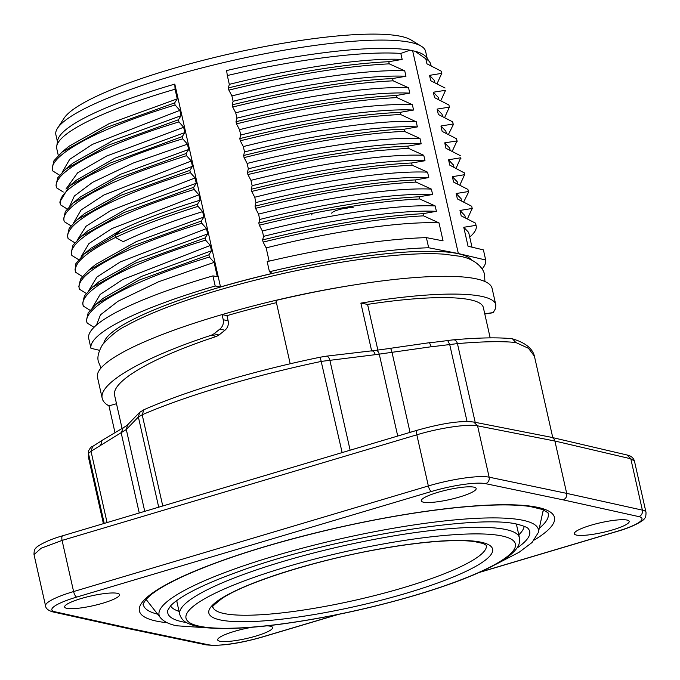 <?xml version="1.0" encoding="UTF-8"?>
<svg xmlns="http://www.w3.org/2000/svg" width="680" height="680" viewBox="0 0 680 680"><rect width="100%" height="100%" fill="white"/><g stroke="black" fill="none" stroke-linecap="round" stroke-linejoin="round"><path stroke-width="1.02" d="M350.047 285.591A189.066 33.481 167.3 0 0 222.097 314.602M101.022 368.016L98.532 362.006C96.993 357.765 98.303 352.045 102.442 344.828C110.543 335.673 118.507 329.298 126.344 325.72A189.066 33.481 -12.7 0 1 443.887 254.158L460.012 256.292C476.246 259.097 484.058 269.263 484.577 275.009L484.908 281.512M311.534 213.511A18.471 3.272 -12.7 0 1 311.576 214.888M57.562 128.163L64.166 118.091A180.719 32.002 -12.7 0 1 231.812 53.414A180.719 32.002 -12.7 0 1 410.992 39.933L421.277 46.197A189.507 33.558 167.3 0 0 172.95 75.871A189.507 33.558 167.3 0 0 57.562 128.163A189.507 33.558 167.3 0 0 55.879 134.733L57.468 141.788M413.151 110.075L400.137 112.344L400.656 114.529L415.574 121.516C379.202 119.909 310.361 129.727 243.321 146.574L240.286 140.777C302.846 125.358 356.32 116.603 400.69 114.512M468.639 232.416L463.769 227.281L468.044 246.245L483.412 249.883L485.69 260.015A202.257 35.819 -12.7 0 1 482.086 268.991M463.769 227.281L476.017 225.352L476.187 225.922L475.524 223.159L461.193 215.84L459.977 210.452L472.2 208.463L467.508 218.697M475.524 223.159L476.017 225.352C477.088 228.48 475.184 232.203 470.331 236.521M470.348 236.538L469.71 237.065M464.839 215.56L459.977 210.452M472.302 208.853L471.708 206.261L457.368 198.9L456.161 193.519L468.341 191.565L468.537 192.177L463.785 201.816M472.2 208.463L471.708 206.261M461.524 200.71L461.057 198.645L456.161 193.519M467.899 189.448L468.358 191.556M467.942 189.431L453.577 182.061L452.362 176.681L464.585 174.692L459.918 184.943M457.232 181.79L452.362 176.681M464.704 175.108A205.079 205.079 0 0 0 464.177 172.847L449.76 165.13L448.554 159.757L460.725 157.785L456.178 168.045M464.585 174.692L464.083 172.49M453.526 165.24L448.554 159.757M460.904 158.406L460.725 157.785M460.241 155.609L445.961 148.274L444.737 142.851L457.028 140.913L452.285 151.156M449.616 147.985L444.737 142.851M457.147 141.363L456.552 138.745L442.162 131.41L440.946 126.013L453.135 124.006L452.642 121.847M457.028 140.913L456.543 138.745M446.31 133.212L445.833 131.121L440.946 126.013M452.82 122.459L453.305 124.61L448.528 134.283M452.65 121.847L438.345 114.478L437.129 109.081L449.369 107.126L448.894 104.975L434.554 97.639L433.33 92.216L445.562 90.287L440.895 100.521M442 114.206L437.129 109.081M449.378 107.126L444.703 117.385M449.488 107.542L448.902 104.975M438.702 99.45L438.226 97.334L433.33 92.216M445.731 90.891L445.553 90.287M445.052 88.026L430.738 80.724L429.53 75.361L441.737 73.355L437.104 83.597M434.401 80.469L429.53 75.361M441.737 73.355L441.243 71.179L426.929 63.809L425.799 58.803A191.709 33.949 167.3 0 1 429.786 62.16A191.709 33.949 167.3 0 1 430.805 64.439L431.077 65.637M441.847 73.78L441.243 71.179M75.54 271.796L75.675 272.272C74.817 268.32 73.177 258.4 115.464 237.473L114.988 235.356L84.303 253.861L75.871 263.636L75.064 269.798M114.945 235.331L120.683 230.163C140.658 220.371 167.127 210.383 200.09 200.201M91.562 247.911L120.674 230.154M82.365 276.505L75.641 272.289L75.157 270.181M123.267 241.68L115.439 237.507C137.369 227.145 164.9 216.775 198.016 206.38L202.666 211.633L203.881 217.047L136.349 241.578L95.744 264.392M214.098 262.361L217.319 276.649L212.917 275.876A202.257 35.819 167.3 0 0 88.655 338.155L90.941 348.287A202.257 35.819 -12.7 0 1 215.203 286.008L220.516 286.943L174.803 84.099A189.507 33.558 167.3 0 0 57.681 140.505L56.721 146.234A191.709 33.949 -12.7 0 1 175.075 89.216L177.25 98.872L109.293 123.564L69.054 146.226M96.517 325.023L100.47 314.84L118.022 301.24L158.635 281.75L214.089 262.378M214.089 262.352L209.381 257.04C133.008 280.296 81.285 307.87 87.108 322.983L86.462 320.246M94.01 327.318L87.074 322.991L86.581 320.798M210.281 245.438L211.488 250.784L208.879 254.83L139.247 280.075L96.169 304.173L88.188 312.808L86.471 320.246M208.879 254.838L209.372 257.031M211.48 250.784L141.72 276.326L103.19 298.282L96.135 304.139M92.591 307.402L100.113 294.466L122.859 279.471L210.273 245.463M205.598 240.15C129.098 263.44 77.325 291.04 83.351 306.144L82.688 303.314L84.397 295.919L92.302 287.334L135.38 263.219L205.105 237.957L205.598 240.142L210.273 245.412M89.99 310.267L83.377 306.136M207.689 233.937L139.749 258.638L99.518 281.308M88.808 290.496L96.883 277.066L120.377 261.894L206.474 228.582L207.689 233.946L205.105 237.966M86.173 293.394L79.458 289.221L78.837 286.475L80.554 279.063L88.51 270.453L131.606 246.338L201.288 221.068L201.781 223.261L206.474 228.548M79.475 289.212C73.661 274.116 125.409 246.551 201.79 223.261M203.881 217.047L201.288 221.059M123.275 241.638C144.143 231.608 170.603 221.603 202.666 211.624M198.016 206.38L197.489 204.23C164.39 214.633 136.875 225.012 114.945 235.365M77.554 239.7L86.003 226.278L110.95 210.426L195.066 177.956L196.273 183.285L193.681 187.306L123.981 212.585L80.894 236.7L72.939 245.301L71.23 252.713L71.867 255.425C66.062 240.329 117.802 212.755 194.174 189.474L198.866 194.769L200.081 200.192L197.489 204.221M81.184 256.7L88.961 243.559L111.86 228.599L198.866 194.803M78.523 259.599L71.842 255.433L71.349 253.257M193.681 187.306L194.166 189.474M196.273 183.285L128.622 207.859L88.111 230.639M74.749 242.751L68.136 238.603L67.465 235.756L69.181 228.335L77.121 219.725L120.19 195.619L189.864 170.382L190.366 172.626L195.066 177.913M68.136 238.603C62.16 223.49 113.908 195.899 190.366 172.626M186.549 155.686L186.073 153.527L116.348 178.721L73.27 202.886L65.331 211.531L63.64 218.96L64.303 221.68C61.616 214.498 71.332 204.714 93.449 192.312L111.8 183.175L127.755 176.332C139.425 171.428 159.018 164.552 186.532 155.686L191.25 160.981L192.457 166.353L125.103 190.833L84.405 213.69L77.112 219.708M192.457 166.362L189.864 170.382M73.559 222.938L81.013 210.069L103.887 195.007L191.25 161.032M70.95 225.828L64.303 221.672M69.759 206.066L74.358 196.027L92.573 182.333L133.135 163.081L187.451 144.168L188.666 149.515L120.743 174.199L80.495 196.869L73.261 202.869M188.666 149.523L186.082 153.535M187.451 144.143L182.742 138.822C167.127 143.471 150.467 149.175 132.77 155.958L112.276 164.441L90.499 174.972C59.355 191.956 59.491 200.694 60.486 204.791L60.358 204.315A200.549 200.549 0 0 1 59.815 201.977M67.133 208.972L60.444 204.799M182.742 138.822L182.248 136.603L110.032 163.132L69.419 185.971L59.848 201.969M63.274 192.032L56.602 187.841C50.839 172.745 102.578 145.189 178.942 121.924L183.643 127.228L184.85 132.6L115.013 158.151L76.525 180.098M184.85 132.6L182.257 136.612M65.968 189.066L77.571 172.881L106.785 155.958L183.643 127.279M56.134 185.759L56.602 187.841L56.015 185.215L57.732 177.794L65.688 169.167L108.775 145.044L178.449 119.765L178.933 121.924M175.108 104.984L174.649 102.909L106.683 127.389L61.863 152.226L53.983 160.709L52.148 168.198L52.751 170.969C46.988 157.335 92.37 130.22 175.091 104.984L179.826 110.313L181.05 115.719L113.347 140.327L72.93 163.072L65.637 169.107M181.05 115.728L178.449 119.756M62.152 172.371L69.7 159.332L92.395 144.389L179.834 110.356M59.577 175.185L52.785 170.96M177.25 98.88L174.649 102.918M58.293 155.456L56.78 148.725A191.709 33.949 -12.7 0 1 56.721 146.234M429.786 62.16L426.462 57.392A189.507 33.558 167.3 0 0 415.072 51.272L425.799 58.803M175.075 89.216L174.803 84.099M427.21 58.463L425.62 51.408A189.507 33.558 167.3 0 0 421.277 46.197M409.98 50.175L400.817 53.439A191.709 33.949 167.3 0 0 227.315 75.54L226.627 70.567A189.507 33.558 167.3 0 1 409.98 50.175L415.072 51.272M388.824 61.693C344.522 63.911 291.04 72.658 228.378 87.924L229.304 84.362C296.709 67.447 365.933 57.655 402.169 59.415L388.79 61.702L389.283 63.86M400.817 53.439L402.169 59.415M229.304 84.362L227.315 75.54M389.274 63.86L404.745 70.847C368.517 69.13 299.31 78.965 231.905 95.922L228.871 90.117C291.533 74.843 345.015 66.087 389.308 63.852M228.879 90.126L228.378 87.924M232.203 104.805L233.112 101.269C300.517 84.337 369.733 74.528 405.969 76.27L392.624 78.531C348.381 80.741 294.916 89.505 232.203 104.839L232.696 107.023C295.418 91.715 348.891 82.985 393.116 80.826L392.598 78.54M404.745 70.847L405.969 76.27M233.112 101.269L231.905 95.922M393.142 80.818L408.552 87.763C372.325 86.028 303.118 95.846 235.713 112.795L232.704 107.032M396.38 95.489C352.087 97.707 298.622 106.454 235.994 121.712L236.921 118.15C304.325 101.209 373.532 91.392 409.768 93.126L396.372 95.489L396.848 97.605C351.976 99.977 298.52 108.732 236.478 123.853M408.552 87.763L409.768 93.126M236.921 118.15L235.713 112.795M396.848 97.605L412.369 104.678C376.133 102.935 306.926 112.744 239.513 129.684L236.487 123.888L236.002 121.712M400.171 112.328C355.793 114.435 302.337 123.191 239.802 138.601L240.72 135.031C307.76 118.193 376.609 108.392 412.981 110.016M412.369 104.678L413.576 110.058M240.72 135.031L239.522 129.684M240.286 140.769L239.802 138.601M244.528 151.929C311.933 134.988 381.149 125.171 417.375 126.905L403.962 129.243L404.438 131.385C358.589 133.314 295.791 144.687 244.086 157.624L243.61 155.507L244.528 151.929L243.321 146.574M416.16 121.516L417.375 126.905M403.911 129.26C392.819 129.055 368.433 131.758 330.743 137.377C308.516 140.76 279.463 146.804 243.601 155.49M404.438 131.393L419.976 138.448C383.75 136.706 314.534 146.514 247.129 163.446L244.095 157.649M247.418 172.355L248.336 168.802C315.741 151.869 384.957 142.069 421.183 143.82L407.889 146.132M419.976 138.448L421.183 143.82M248.336 168.802L247.129 163.455M247.409 172.363L247.902 174.547C294.899 163.617 323.96 157.565 335.104 156.417L375.955 150.781L408.221 148.266L407.898 146.132C393.031 146.693 343.613 148.639 247.418 172.38M408.263 148.257L423.776 155.312C387.549 153.578 318.333 163.404 250.937 180.344L247.919 174.573M411.647 162.987C367.344 165.223 313.863 173.978 251.218 189.252L252.135 185.691C319.549 168.768 388.764 158.976 425 160.735L411.613 162.996L412.114 165.197L427.575 172.168C391.349 170.442 322.142 180.276 254.736 197.234L251.71 191.437C314.364 176.171 367.837 167.416 412.139 165.189M423.776 155.312L425 160.735M252.135 185.691L250.937 180.344M251.71 191.437L251.218 189.252M255.944 202.572C323.349 185.64 392.564 175.831 428.791 177.573L415.497 179.903C371.272 182.087 317.781 190.833 255.034 206.15M427.575 172.168L428.791 177.573M255.527 208.335C318.274 193.026 371.764 184.271 415.999 182.095L431.392 189.1C395.165 187.357 325.95 197.174 258.545 214.115L255.527 208.344L255.025 206.133L255.944 202.581L254.736 197.234M415.999 182.095L415.497 179.903M259.751 219.462C327.156 202.538 396.38 192.746 432.607 194.497L419.212 196.775C374.935 199.002 321.462 207.757 258.825 223.023L259.751 219.462L258.545 214.115M431.392 189.1L432.607 194.497M419.212 196.775L419.704 198.968L435.192 205.938C398.964 204.221 329.749 214.055 262.352 231.004L259.318 225.207C321.954 209.941 375.428 201.186 419.73 198.959M259.318 225.207L258.825 223.023M423.011 213.681C378.82 216.019 325.354 224.766 262.633 239.912L263.56 236.359C330.964 219.419 400.171 209.593 436.398 211.327L423.045 213.665L423.495 215.832M435.192 205.938L436.398 211.327M263.56 236.359L262.352 231.004M423.504 215.84L439.008 222.887C402.773 221.144 333.557 230.953 266.152 247.885L263.118 242.072C325.813 226.941 379.262 218.195 423.462 215.849M263.118 242.063L262.633 239.921M439.008 222.887L443.062 240.873L426.385 237.626A202.257 35.819 167.3 0 0 267.172 261.613L269.458 271.745A202.257 35.819 -12.7 0 1 428.672 247.758L458.346 253.538L412.675 50.907M269.144 261.146L266.152 247.885M426.385 237.626L428.672 247.758M458.346 253.538L485.69 260.015M99.501 350.319L90.941 348.287M212.917 275.876L215.203 286.008M220.516 286.943A189.507 33.558 -12.7 0 1 272.332 273.394L269.458 271.745M103.895 342.899A189.066 33.481 -12.7 0 1 215.518 288.507A189.066 33.481 -12.7 0 1 457.946 253.657A189.066 33.481 -12.7 0 1 471.537 260.049M176.987 600.38A174.123 30.838 167.3 0 0 177.064 602.48L179.724 614.303A174.123 30.838 -12.7 0 1 182.138 607.07A174.123 30.838 -12.7 0 1 360.918 542.037A174.123 30.838 -12.7 0 1 519.443 537.744C520.064 542.053 518.967 545.844 516.154 549.117C513.009 553.061 508.113 557.048 501.466 561.068C483.081 572.101 455.175 583.262 417.741 594.567C370.829 608.438 324.284 618.426 278.103 624.52C247.902 628.337 224.043 629.408 206.507 627.716C198.518 626.952 192.21 625.43 187.569 623.16C183.625 621.409 181.007 618.46 179.724 614.303M519.443 537.744L516.783 525.92A174.123 30.838 167.3 0 0 515.95 523.991M518.789 534.82A181.577 32.155 167.3 0 0 524.161 526.244M170.535 605.939A181.577 32.155 167.3 0 0 179.069 611.38M122.06 428.425L114.648 395.513C110.848 381.539 152.38 357.433 216.418 336.438L211.463 335.18C142.783 357.637 98.166 383.469 102.229 398.429C102.892 401.31 105.136 403.793 108.953 405.858L116.493 403.725M108.953 405.858L114.954 432.471M276.428 302.659A189.507 33.558 167.3 0 0 226.984 315.656L228.174 320.943C228.811 324.734 227.724 327.853 224.901 330.284L219.946 329.035L214.03 333.769L218.986 335.027L224.901 330.284M218.986 335.027L216.418 336.438M479.842 572.194L617.066 531.343A42.211 7.471 167.3 0 0 638.775 516.596L563.1 499.851C565.904 498.687 567.103 496.536 566.695 493.374L554.897 441.031A5.279 4.853 -76.8 0 0 551.352 437.3A5.279 4.853 -76.8 0 0 551.2 437.265L473.866 422.067M371.628 350.837L360.868 303.11L368.925 301.826C441.507 290.453 493.578 291.72 495.813 304.895L495.558 308.516L493.246 312.553L484.763 313.837M495.822 304.912L492.099 288.397A202.257 35.819 167.3 0 0 275.927 300.45L290.199 363.783M142.094 411.034L143.208 410.252M371.467 350.99C373.125 350.633 374.391 351.866 375.258 354.679L321.58 361.361C254.311 375.428 186.244 395.692 142.196 414.757L138.371 416.984L126.302 429.505L91.018 451.299L88.468 453.433L88.332 456.739M534.429 356.226L528.53 348.33L515.865 342.533C502.647 341.105 483.183 341.462 457.444 343.604L431.239 346.817L429.548 342.848M431.23 346.749L375.267 354.697M377.876 350.149L367.565 304.394L360.868 303.11M490.169 337.858L483.387 307.751C481.296 295.596 434.036 294.227 367.565 304.394M102.221 398.37L97.478 377.324A202.257 35.819 -12.7 0 1 222.071 314.594L223.219 319.685L228.174 320.943M222.071 314.594L226.984 315.656M429.565 342.771L431.477 342.575M446.7 340.688L447.738 340.544M534.42 356.201L534.42 356.175C532.525 348.44 525.249 342.661 512.575 338.87M425.357 497.08A28.143 4.981 -12.7 0 1 455.702 488.214A28.143 4.981 -12.7 0 1 476.162 488.487A28.143 4.981 -12.7 0 1 449.803 499.537A28.143 4.981 -12.7 0 1 421.26 500.863A28.143 4.981 -12.7 0 1 425.357 497.08M68.74 603.236A28.143 4.981 -12.7 0 1 99.084 594.371A28.143 4.981 -12.7 0 1 119.544 594.643A28.143 4.981 -12.7 0 1 93.185 605.693A28.143 4.981 -12.7 0 1 64.642 607.019A28.143 4.981 -12.7 0 1 68.74 603.236M266.704 625.863A28.143 4.981 -12.7 0 1 272.587 627.538A28.143 4.981 -12.7 0 1 246.228 638.588A28.143 4.981 -12.7 0 1 217.685 639.914A28.143 4.981 -12.7 0 1 221.774 636.131A28.143 4.981 -12.7 0 1 234.302 631.397A28.143 4.981 -12.7 0 1 252.272 627.24M578.391 529.975A28.143 4.981 -12.7 0 1 590.92 525.24A28.143 4.981 -12.7 0 1 629.204 521.39A28.143 4.981 -12.7 0 1 602.846 532.432A28.143 4.981 -12.7 0 1 574.303 533.758A28.143 4.981 -12.7 0 1 578.391 529.975M219.946 329.035C222.751 326.587 223.848 323.468 223.219 319.685M211.463 335.18L214.03 333.769M551.352 437.3L627.258 455.048C631.065 455.855 633.454 457.852 634.414 461.04L630.802 458.779L554.897 441.031L477.572 425.833C468.248 423.691 439.28 427.95 416.823 434.817L62.075 540.421L41.157 548.216L34.042 554.616M92.667 446.445L91.018 451.299L107.075 522.563M102.051 440.427L100.716 445.162M127.5 424.991L123.063 427.958L121.227 433.032L139.247 512.983M467.058 421.524L449.71 344.53L447.746 340.612M515.865 342.533L512.652 339.005M563.1 499.851L485.562 483.659A42.211 7.471 167.3 0 0 431.528 491.462L76.772 597.057A42.211 7.471 167.3 0 0 55.072 611.804A5.279 4.862 102.5 0 1 52.794 611.889L128.46 628.643L130.738 628.549L208.284 644.742A42.211 7.471 167.3 0 0 262.319 636.947L337.305 614.626M331.772 213.256A11.432 2.023 -12.7 0 1 340.459 209.261A11.432 2.023 -12.7 0 1 353.183 207.689M348.33 207.757A11.432 2.023 -12.7 0 1 346.562 208.318M280.687 220.422A11.432 2.023 -12.7 0 1 280.118 220.226M188.351 611.192A168.844 29.903 167.3 0 0 407.295 597.524A168.844 29.903 167.3 0 0 456.535 534.548A168.844 29.903 167.3 0 0 188.351 611.192M486.344 545.309A140.165 24.82 -12.7 0 1 325.992 606.237A140.165 24.82 -12.7 0 1 212.874 606.942M375.216 549.763A145.444 25.755 -12.7 0 1 490.594 555.152A145.444 25.755 -12.7 0 1 326.238 612.408A145.444 25.755 -12.7 0 1 210.859 607.019A145.444 25.755 -12.7 0 1 375.216 549.763M186.447 622.557A185.487 32.844 -12.7 0 1 182.316 621.792A185.487 32.844 167.3 0 1 167.816 610.207L170.612 605.854C173.731 602.42 179.341 598.4 187.442 593.784C199.818 586.84 216.495 579.581 237.49 572.008C326.468 538.858 477.819 513.612 517.675 524.34C529.712 527.51 528.182 529.244 528.445 528.929A185.487 32.844 -12.7 0 1 516.91 548.088M213.137 628.226L176.834 625.795C169.244 624.325 163.769 621.613 160.386 617.661A194.404 34.425 167.3 0 1 299.098 549.04A194.404 34.425 167.3 0 1 523.158 520.336A194.404 34.425 -12.7 0 1 538.356 532.483L543.312 509.804M543.192 509.754A203.524 36.04 -12.7 0 1 543.014 511.844M146.268 599.207A203.524 36.04 167.3 0 0 147.331 601.018L146.183 599.301M473.841 422.127L477.564 425.833L489.141 477.181L566.695 493.374L642.37 510.127L630.802 458.779L627.232 455.098M104.235 523.404L88.468 453.433L88.57 450.993M127.525 425.008L126.302 429.505L144.746 511.351M158.703 507.195L138.371 416.984L139.68 412.445M326.451 356.167L320.272 357.195C254.04 370.762 187.315 390.609 143.947 409.708L142.188 414.757L162.758 505.988M199.648 495.006L293.794 466.981M342.142 452.591L320.229 357.263M325.975 356.26C327.641 355.971 328.916 357.221 329.808 360L350.132 450.211M397.724 436.041L379.278 354.221C378.42 351.39 377.153 350.157 375.488 350.514M371.926 350.863L389.963 348.423C390.66 348.236 391.349 349.562 392.02 352.393L410.048 432.378M453.084 339.923C455.098 339.575 456.56 340.799 457.444 343.604L475.192 422.331M62.959 535.789C61.837 535.908 61.548 537.455 62.084 540.421L73.602 591.558L428.349 485.954L416.823 434.817C416.296 431.851 416.585 430.304 417.707 430.185M55.072 611.804L130.738 628.549M167.169 622.718A212.763 37.68 -12.7 0 1 338.64 527.45A212.763 37.68 -12.7 0 1 534.404 539.962M539.333 528.164A207.485 36.745 167.3 0 0 548.182 513.494C549.567 513.808 547.731 512.49 542.665 509.533L530.017 506.489C512.644 504.008 487.322 504.483 454.044 507.909C416.823 511.896 376.524 518.848 333.166 528.777C270.257 543.507 219.631 559.665 181.28 577.235C167.195 583.873 156.91 589.883 150.433 595.263L146.591 598.851C143.548 602.922 142.477 604.885 143.361 604.724A207.485 36.745 167.3 0 0 157.658 614.176M473.85 422.076C458.702 420.096 437.529 424.609 417.358 430.202L62.603 535.798C44.413 540.906 35.02 547.748 35.768 548.335C34.578 548.972 34 551.072 34.017 554.616L45.56 605.923A47.489 8.406 -12.7 0 1 73.602 591.558A5.279 1.853 -106.6 0 0 76.772 597.057M431.528 491.462A5.279 1.853 -106.6 0 1 428.349 485.954A47.489 8.406 -12.7 0 1 489.141 477.181A5.279 4.837 -78.2 0 1 485.562 483.659M638.775 516.596A5.279 4.862 102.5 0 0 642.37 510.127A47.489 8.406 -12.7 0 1 646 512.346L634.44 461.048M646 512.346C646.068 515.882 645.473 518.015 644.223 518.755C644.938 519.367 635.553 526.252 617.432 531.335A5.279 1.853 -106.6 0 1 617.066 531.343M338.359 614.406L262.684 636.939A5.279 1.853 -106.6 0 1 262.319 636.947M262.684 636.939C238.944 643.731 220.074 646.365 206.066 644.844A5.279 4.837 -78.2 0 0 208.284 644.742M471.996 247.18L468.664 232.407M465.341 217.651L464.865 215.552M468.494 192.006A200.362 200.362 0 0 0 468.044 189.975M457.725 183.881L457.258 181.781M453.909 166.94L453.433 164.832M450.117 150.101L449.633 147.976M442.502 116.306L442.025 114.206M434.885 82.526L434.418 80.461M90.686 248.472L84.294 253.852M75.029 269.637A199.648 199.648 0 0 0 75.463 271.456M99.501 281.291L92.276 287.308M95.727 264.375L88.477 270.411M88.094 230.622L80.852 236.649M76.534 180.089L70.831 184.832M69.037 146.217L61.837 152.209M212.865 606.985C210.876 607.741 213.97 604.869 222.148 598.375C245.225 582.819 312.876 561.136 375.037 549.89C400.308 545.224 422.679 542.308 442.153 541.127C455.515 540.362 466.174 540.49 474.138 541.527L483.081 543.49L486.37 545.351M495.244 564.655L519.095 552.288L532.083 542.487L538.356 532.483M160.386 617.661L147.331 601.018M103.411 523.651L88.323 456.705L88.519 450.985C90.083 447.992 91.494 446.437 92.743 446.292M552.772 437.631L534.412 356.175M92.641 446.429L101.753 440.665M123.114 427.83L102.025 440.402M139.612 412.386L127.534 424.906M139.655 412.386L143.973 409.7M326.366 356.167L371.815 350.82M390.116 348.355L429.641 342.669M429.666 342.805L447.908 340.544M447.89 340.476L453.688 339.796C478.873 337.654 498.262 337.297 511.862 338.716M617.432 531.335L479.171 572.492M45.56 605.923C45.806 608.532 48.212 610.521 52.794 611.889M128.52 628.652L206.066 644.844M484.798 313.99L492.932 312.757M331.067 210.12L330.565 209.907"/></g></svg>
